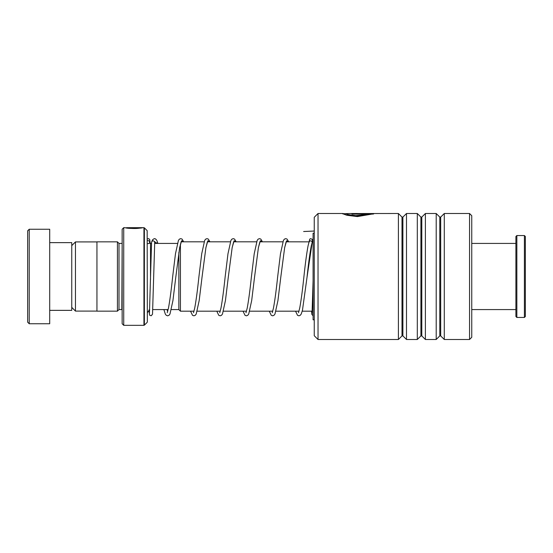 <?xml version="1.0" encoding="UTF-8"?>
<svg xmlns="http://www.w3.org/2000/svg" width="553" height="553" viewBox="0 0 553 553"><rect width="100%" height="100%" fill="white"/><g stroke="black" fill="none" stroke-linecap="round" stroke-linejoin="round"><path stroke-width="0.83" d="M71.752 307.371L75.464 311.09L75.464 241.91L96.948 241.91M180.423 244.212L180.423 311.18L178.847 309.604L178.847 252.479M122.151 243.396L121.833 309.576L118.999 309.576L118.999 243.424L117.423 241.848L96.948 241.848L96.948 311.152L117.423 311.152L117.423 241.848M147.167 230.642L147.347 321.915L147.167 230.642L144.381 227.857L144.381 325.143L143.939 325.323L143.939 227.677L126.665 227.684M122.151 323.747L122.151 229.253L123.727 227.677L123.727 325.323L122.151 323.747M138.132 228.002C133.28 228.659 124.791 227.497 126.844 227.712C128.172 228.209 138.257 228.368 140.379 227.746L142.639 227.684C142.252 228.292 128.448 228.921 125.503 227.795C121.619 227.193 132.789 229.288 139.404 228.161M124.957 227.698L125.317 227.76M126.036 227.884L126.609 227.677M27.65 322.178L27.65 230.822L29.226 229.253L29.226 323.747L27.65 322.178M49.701 242.636L71.752 242.636L71.752 310.364L49.701 310.364M29.226 229.253L49.701 229.253L49.701 323.747L29.226 323.747M525.35 236.497L525.35 316.503L524.403 317.45L524.403 235.55L525.35 236.497M516.848 317.45L515.901 316.503L515.901 236.497L516.848 235.55L516.848 317.45L524.403 317.45M314.249 335.719L314.249 217.281L318.03 213.499L318.03 339.501L314.249 335.719M469.545 213.499L471.75 215.705L471.75 337.295L469.545 339.501L469.545 213.499L444.287 213.499L444.287 339.501L440.693 335.906L440.693 217.094L439.801 217.094L436.206 213.499L425.388 213.499L425.388 339.501L421.794 335.906L421.794 217.094L420.902 217.094L417.308 213.499L406.49 213.499L406.49 339.501L402.895 335.906L402.895 217.094L402.003 217.094L398.409 213.499L356.644 213.548C350.547 213.472 350.547 213.582 356.644 213.887M402.003 217.094L402.003 335.906L398.409 339.501L398.409 213.499M420.902 217.094L420.902 335.906L417.308 339.501L417.308 213.499M439.801 217.094L439.801 335.906L436.206 339.501L436.206 213.499M356.644 213.617C354.611 213.555 354.611 213.52 356.644 213.506L369.895 213.817M372.542 213.548L373.434 213.499M352.482 213.499L345.618 213.631L348.501 214.654L355.814 215.629L369.895 214.115L351.915 214.115L351.915 213.755L373.89 213.755L357.432 216.582L346.807 215.255L342.466 213.631L345.618 213.728M345.618 213.631L348.501 214.965L355.814 215.933L369.895 214.115M351.915 214.115L373.337 214.066M342.66 213.838L345.618 213.817M295.537 311.18L297.507 315.3L298.89 315.811L300.203 315.348L301.219 314.035L302.463 310.254L307.026 277.295C308.47 263.484 309.901 252.942 311.325 245.663L312.231 242.179C311.18 240.382 310.129 240.355 309.079 242.11M157.895 243.424L156.776 240.292L155.545 238.91L154.252 238.626L152.559 239.795L151.577 242.11C152.628 240.355 153.679 240.382 154.729 242.173L154.716 242.338M147.347 243.479A1.576 1.493 180 0 0 149.628 242.145A1.576 1.493 180 0 0 147.347 240.804M314.249 233.186L313.088 233.186L313.088 319.814L314.249 319.814M314.249 231.036L303.638 231.52M150.513 279.652L150.513 243.424L149.213 243.147M307.026 277.295L312.231 242.179L312.735 241.82L312.279 239.387L310.655 238.633L309.708 239.159L309.099 241.848L286.247 241.82M154.729 242.173L157.847 243.424M167.103 309.576L167.635 311.595M181.149 241.716L179.635 247.841L175.778 277.267L179.677 247.495L181.633 240.755L183.582 241.82M193.757 311.18L193.882 311.595M207.403 241.716L205.882 247.841L202.025 277.267L205.93 247.495L207.88 240.755L209.829 241.82M220.011 311.18L220.135 311.595M233.649 241.716L232.129 247.841L228.278 277.267L232.177 247.495L234.133 240.755L236.083 241.82M246.258 311.18L246.382 311.595M259.903 241.716L258.382 247.841L254.525 277.267L258.431 247.495L260.38 240.755L262.329 241.82M272.511 311.18L272.636 311.595M286.15 241.716L284.629 247.841L280.779 277.267L284.677 247.495L286.627 240.755L288.583 241.82M298.758 311.18L298.883 311.595M96.948 311.09L75.464 311.09M178.847 309.576L171.34 309.576M168.133 309.576L152.856 309.576M312.224 311.18L302.228 311.18M298.952 311.18L275.982 311.18M272.698 311.18L249.728 311.18M246.451 311.18L223.481 311.18M220.198 311.18L197.227 311.18M193.951 311.18L180.423 311.18M118.999 309.576L117.423 311.152M147.167 322.358L144.381 325.143M143.939 325.323L123.727 325.323M124.826 227.677L123.727 227.677M143.939 227.677L144.381 227.857M121.833 243.424L118.999 243.424M149.697 309.68L147.347 312.735M313.088 241.82L312.265 241.82M282.846 241.82L259.993 241.82M256.592 241.82L233.746 241.82M230.345 241.82L207.493 241.82M204.098 241.82L181.246 241.82M177.375 243.424L154.66 243.424M151.501 243.424L150.513 243.424M71.752 245.629L75.464 241.91M516.848 235.55L524.403 235.55M471.75 243.424L515.901 243.424M471.75 309.576L515.901 309.576M402.003 335.906L402.895 335.906M420.902 335.906L421.794 335.906M439.801 335.906L440.693 335.906M469.545 339.501L444.287 339.501M436.206 339.501L425.388 339.501M398.409 339.501L318.03 339.501M417.308 339.501L406.49 339.501M342.998 213.499L318.03 213.499M440.693 217.094L444.287 213.499M421.794 217.094L425.388 213.499M402.895 217.094L406.49 213.499M312.224 242.311L312.362 240.762M313.088 280.8L312.037 313.613M154.577 242.815L154.971 241.654M183.672 241.82L182.075 239.096L180.769 238.64L179.379 239.145L178.432 240.396L175.467 253.799L172.626 277.06C171.223 290.401 169.833 300.777 168.451 308.173L167.241 312.735M167.635 311.387L167.137 309.576M209.919 241.82L208.329 239.096L207.016 238.64L205.633 239.145L204.679 240.396L201.714 253.799L198.88 277.06C197.476 290.401 196.08 300.777 194.697 308.173L193.488 312.735M236.172 241.82L234.576 239.096L233.269 238.64L231.88 239.145L230.933 240.396L227.967 253.799L225.126 277.06C223.723 290.401 222.334 300.777 220.951 308.173L219.741 312.735M262.419 241.82L260.829 239.096L259.516 238.64L258.127 239.145L257.18 240.396L254.214 253.799L251.38 277.06C249.977 290.401 248.58 300.777 247.198 308.173L245.988 312.735M288.673 241.82L287.076 239.096L285.77 238.64L284.38 239.145L283.433 240.396L280.468 253.799L277.627 277.06C276.224 290.401 274.834 300.777 273.445 308.173L272.242 312.735M309.127 241.73L308.083 245.705C306.673 253.309 305.27 263.767 303.874 277.088C302.477 290.422 301.081 300.784 299.698 308.173L298.489 312.735M154.722 242.255L152.517 314.208L151.156 315.784L149.587 315.169L148.895 310.019M149.621 242.262L149.745 240.79M151.577 242.027L149.434 313.613M147.347 238.944L148.619 238.654L149.69 239.414L150.229 243.41M163.895 309.576L165.306 314.056L166.253 315.3L167.642 315.811L168.955 315.348L169.971 314.035L172.937 300.569L175.778 277.267M190.536 311.18L192.506 315.3L193.889 315.811L195.202 315.348L196.218 314.035L199.184 300.569L202.025 277.267M216.79 311.18L218.753 315.3L220.142 315.811L221.456 315.348L222.472 314.035L225.437 300.569L228.278 277.267M243.037 311.18L245.007 315.3L246.389 315.811L247.703 315.348L248.719 314.035L251.684 300.569L254.525 277.267M269.29 311.18L271.253 315.3L272.643 315.811L273.949 315.348L274.972 314.035L277.938 300.569L280.779 277.267M311.553 311.18L311.864 314.457L313.088 315.763"/></g></svg>
